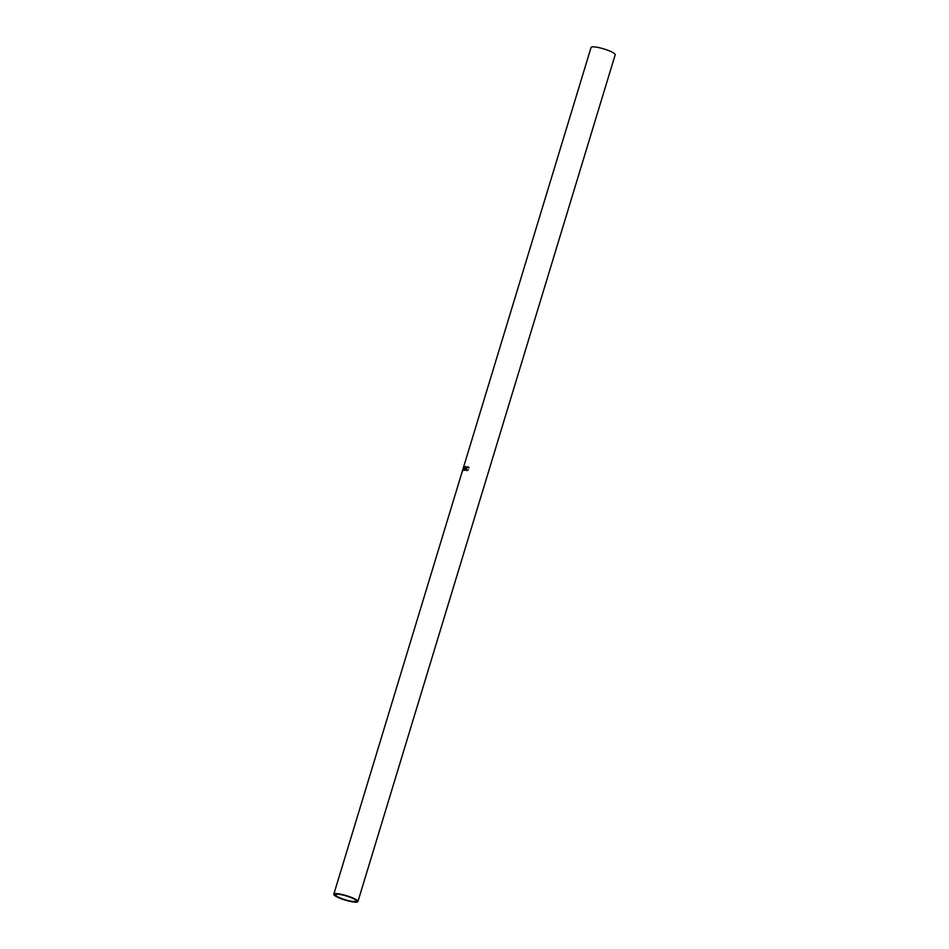 <?xml version="1.0" encoding="UTF-8"?>
<svg xmlns="http://www.w3.org/2000/svg" width="949" height="949" viewBox="0 0 949 949"><rect width="100%" height="100%" fill="white"/><g stroke="black" fill="none" stroke-linecap="round" stroke-linejoin="round"><path stroke-width="1.42" d="M353.135 898.549A10.807 1.969 16.9 0 1 356.195 901.028A10.807 1.969 16.9 0 1 349.6 900.898A10.807 1.969 16.9 0 1 338.603 897.232A10.807 1.969 16.9 0 1 335.531 894.741A10.807 1.969 16.9 0 1 342.138 894.871A10.807 1.969 16.9 0 1 353.135 898.549M463.61 467.572L462.46 471.333M462.839 470.455A12.598 2.301 16.9 0 1 462.863 470.455L464.073 467.75L463.42 470.301A12.598 2.301 16.9 0 1 463.551 470.277L464.452 466.73A12.598 2.301 16.9 0 0 464.429 466.73L463.053 469.814L463.634 467.074A12.598 2.301 16.9 0 1 463.634 467.074L462.483 470.74A12.598 2.301 16.9 0 1 462.519 470.692L463.349 468.047L462.839 470.455M464.986 466.659A12.598 2.301 16.9 0 1 466.113 466.647L466.006 467.015A12.598 2.301 16.9 0 0 465.034 467.015L464.702 468.118A12.598 2.301 16.9 0 1 465.674 468.118L465.556 468.486A12.598 2.301 16.9 0 0 464.583 468.486L464.168 469.862A12.598 2.301 16.9 0 1 465.14 469.874L465.022 470.241A12.598 2.301 16.9 0 0 463.895 470.241L465.366 466.813A12.147 2.218 16.9 0 1 466.078 466.789M468.889 467.643L467.703 467.074L466.089 468.474L466.801 470.111L468.201 469.909L466.694 470.479L465.876 468.438L467.833 466.706L469.126 467.786M468.581 467.821L467.703 467.074M466.623 470.075L468.26 469.802M466.694 470.479L465.876 468.438M354.345 898.656A12.598 2.301 -163.1 0 0 341.51 894.373A12.598 2.301 -163.1 0 0 333.811 894.219A12.598 2.301 -163.1 0 0 337.381 897.113A12.598 2.301 -163.1 0 0 350.217 901.408A12.598 2.301 -163.1 0 0 357.927 901.55A12.598 2.301 -163.1 0 0 354.345 898.656M357.927 901.55L615.189 54.781A12.598 2.301 -163.1 0 0 611.619 51.887A12.598 2.301 -163.1 0 0 598.783 47.592A12.598 2.301 -163.1 0 0 591.073 47.45L333.811 894.219M468.83 467.964L467.987 467.216L468.83 467.964M466.967 470.621L466.113 469.885M467.086 467.181L468.118 466.849M464.702 468.118L465.069 468.272A12.147 2.218 16.9 0 1 465.627 468.26M464.168 469.862L464.536 470.016A12.147 2.218 16.9 0 1 465.093 470.016"/></g></svg>
